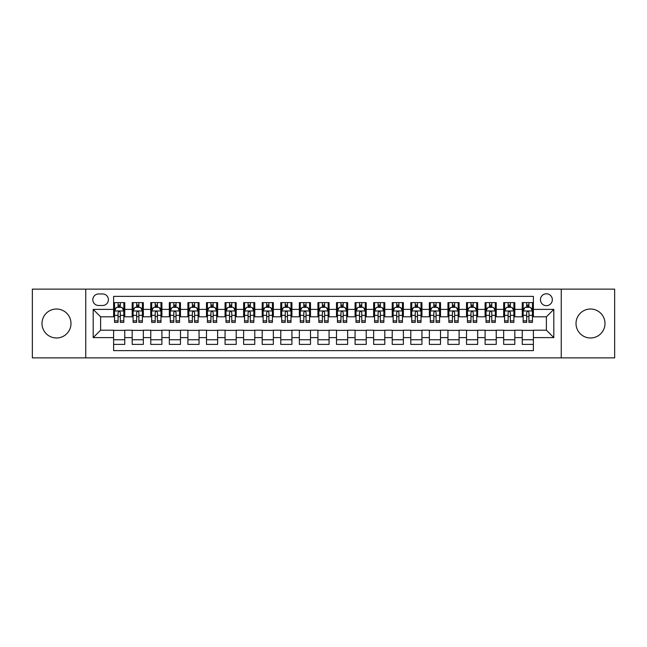 <?xml version="1.0" encoding="UTF-8"?>
<svg xmlns="http://www.w3.org/2000/svg" width="647" height="647" viewBox="0 0 647 647"><rect width="100%" height="100%" fill="white"/><g stroke="black" fill="none" stroke-linecap="round" stroke-linejoin="round"><path stroke-width="0.97" d="M590.501 309.015A14.485 14.485 0 0 0 576.016 323.5A14.485 14.485 0 0 0 590.501 337.985A14.485 14.485 0 0 0 604.994 323.5A14.485 14.485 0 0 0 590.501 309.015M56.499 309.015A14.485 14.485 0 0 0 42.006 323.5A14.485 14.485 0 0 0 56.499 337.985A14.485 14.485 0 0 0 70.984 323.5A14.485 14.485 0 0 0 56.499 309.015M546.391 293.778A5.944 5.944 0 0 0 540.447 299.723A5.944 5.944 0 0 0 546.391 305.667A5.944 5.944 0 0 0 552.336 299.723A5.944 5.944 0 0 0 546.391 293.778M561.248 357.864L614.65 357.864L614.65 289.136L561.248 289.136L561.248 357.864L85.752 357.864L85.752 289.136L32.35 289.136L32.35 357.864L85.752 357.864M533.387 302.602L522.242 302.602L522.242 309.387L514.818 309.387L514.818 316.812L522.242 316.812L522.242 309.387M514.818 309.387L514.818 302.602L503.673 302.602L503.673 309.387L496.241 309.387L496.241 316.812L503.673 316.812L503.673 309.387M496.241 309.387L496.241 302.602L485.096 302.602L485.096 309.387L477.664 309.387L477.664 316.812L485.096 316.812L485.096 309.387M477.664 309.387L477.664 302.602L466.519 302.602L466.519 309.387L459.095 309.387L459.095 316.812L466.519 316.812L466.519 309.387M459.095 309.387L459.095 302.602L447.95 302.602L447.95 309.387L440.518 309.387L440.518 316.812L447.95 316.812L447.95 309.387M440.518 309.387L440.518 302.602L429.373 302.602L429.373 309.387L421.941 309.387L421.941 316.812L429.373 316.812L429.373 309.387M421.941 309.387L421.941 302.602L410.796 302.602L410.796 309.387L403.372 309.387L403.372 316.812L410.796 316.812L410.796 309.387M403.372 309.387L403.372 302.602L392.228 302.602L392.228 309.387L384.795 309.387L384.795 316.812L392.228 316.812L392.228 309.387M384.795 309.387L384.795 302.602L373.651 302.602L373.651 309.387L366.218 309.387L366.218 316.812L373.651 316.812L373.651 309.387M366.218 309.387L366.218 302.602L355.074 302.602L355.074 309.387L347.649 309.387L347.649 316.812L355.074 316.812L355.074 309.387M347.649 309.387L347.649 302.602L336.505 302.602L336.505 309.387L329.072 309.387L329.072 316.812L336.505 316.812L336.505 309.387M329.072 309.387L329.072 302.602L317.928 302.602L317.928 309.387L310.495 309.387L310.495 316.812L317.928 316.812L317.928 309.387M310.495 309.387L310.495 302.602L299.351 302.602L299.351 309.387L291.926 309.387L291.926 316.812L299.351 316.812L299.351 309.387M291.926 309.387L291.926 302.602L280.782 302.602L280.782 309.387L273.349 309.387L273.349 316.812L280.782 316.812L280.782 309.387M273.349 309.387L273.349 302.602L262.205 302.602L262.205 309.387L254.772 309.387L254.772 316.812L262.205 316.812L262.205 309.387M254.772 309.387L254.772 302.602L243.628 302.602L243.628 309.387L236.204 309.387L236.204 316.812L243.628 316.812L243.628 309.387M236.204 309.387L236.204 302.602L225.059 302.602L225.059 309.387L217.627 309.387L217.627 316.812L225.059 316.812L225.059 309.387M217.627 309.387L217.627 302.602L206.482 302.602L206.482 309.387L199.05 309.387L199.05 316.812L206.482 316.812L206.482 309.387M199.05 309.387L199.05 302.602L187.905 302.602L187.905 309.387L180.481 309.387L180.481 316.812L187.905 316.812L187.905 309.387M180.481 309.387L180.481 302.602L169.336 302.602L169.336 309.387L161.904 309.387L161.904 316.812L169.336 316.812L169.336 309.387M161.904 309.387L161.904 302.602L150.759 302.602L150.759 309.387L143.327 309.387L143.327 316.812L150.759 316.812L150.759 309.387M143.327 309.387L143.327 302.602L132.182 302.602L132.182 316.812L124.758 316.812L124.758 302.602L113.613 302.602M113.613 344.398L124.758 344.398L124.758 330.188L132.182 330.188L132.182 344.398L143.327 344.398L143.327 330.188L150.759 330.188L150.759 337.613L143.327 337.613M150.759 337.613L150.759 344.398L161.904 344.398L161.904 330.188L169.336 330.188L169.336 337.613L161.904 337.613M169.336 337.613L169.336 344.398L180.481 344.398L180.481 330.188L187.905 330.188L187.905 337.613L180.481 337.613M187.905 337.613L187.905 344.398L199.05 344.398L199.05 330.188L206.482 330.188L206.482 337.613L199.05 337.613M206.482 337.613L206.482 344.398L217.627 344.398L217.627 330.188L225.059 330.188L225.059 337.613L217.627 337.613M225.059 337.613L225.059 344.398L236.204 344.398L236.204 330.188L243.628 330.188L243.628 337.613L236.204 337.613M243.628 337.613L243.628 344.398L254.772 344.398L254.772 330.188L262.205 330.188L262.205 337.613L254.772 337.613M262.205 337.613L262.205 344.398L273.349 344.398L273.349 330.188L280.782 330.188L280.782 337.613L273.349 337.613M280.782 337.613L280.782 344.398L291.926 344.398L291.926 330.188L299.351 330.188L299.351 337.613L291.926 337.613M299.351 337.613L299.351 344.398L310.495 344.398L310.495 330.188L317.928 330.188L317.928 337.613L310.495 337.613M317.928 337.613L317.928 344.398L329.072 344.398L329.072 330.188L336.505 330.188L336.505 337.613L329.072 337.613M336.505 337.613L336.505 344.398L347.649 344.398L347.649 330.188L355.074 330.188L355.074 337.613L347.649 337.613M355.074 337.613L355.074 344.398L366.218 344.398L366.218 330.188L373.651 330.188L373.651 337.613L366.218 337.613M373.651 337.613L373.651 344.398L384.795 344.398L384.795 330.188L392.228 330.188L392.228 337.613L384.795 337.613M392.228 337.613L392.228 344.398L403.372 344.398L403.372 330.188L410.796 330.188L410.796 337.613L403.372 337.613M410.796 337.613L410.796 344.398L421.941 344.398L421.941 330.188L429.373 330.188L429.373 337.613L421.941 337.613M429.373 337.613L429.373 344.398L440.518 344.398L440.518 330.188L447.95 330.188L447.95 337.613L440.518 337.613M447.95 337.613L447.95 344.398L459.095 344.398L459.095 330.188L466.519 330.188L466.519 337.613L459.095 337.613M466.519 337.613L466.519 344.398L477.664 344.398L477.664 330.188L485.096 330.188L485.096 337.613L477.664 337.613M485.096 337.613L485.096 344.398L496.241 344.398L496.241 330.188L503.673 330.188L503.673 337.613L496.241 337.613M503.673 337.613L503.673 344.398L514.818 344.398L514.818 330.188L522.242 330.188L522.242 337.613L514.818 337.613M98.57 305.481L102.655 305.481A5.758 5.758 0 0 0 108.413 299.723A5.758 5.758 0 0 0 102.655 293.964L98.57 293.964A5.758 5.758 0 0 0 92.812 299.723A5.758 5.758 0 0 0 98.57 305.481M561.248 289.136L85.752 289.136M533.387 309.387L533.387 296.383L113.613 296.383L113.613 316.812L100.609 316.812L100.609 330.188L113.613 330.188L113.613 350.617L533.387 350.617L533.387 330.188L546.391 330.188L546.391 316.812L533.387 316.812L533.387 309.387L553.816 309.387L553.816 337.613L533.387 337.613M113.613 337.613L93.184 337.613L93.184 309.387L113.613 309.387M522.242 337.613L522.242 344.398L533.387 344.398M113.613 307.244L114.543 307.244M118.069 307.244L120.302 307.244M123.828 307.244L124.758 307.244M113.613 316.626L114.543 316.626M118.069 316.626L120.302 316.626M123.828 316.626L124.758 316.626M113.613 330.374L124.758 330.374M113.613 339.756L124.758 339.756M132.182 316.626L133.112 316.626M136.646 316.626L138.87 316.626M142.405 316.626L143.327 316.626M132.182 307.244L133.112 307.244M136.646 307.244L138.87 307.244M142.405 307.244L143.327 307.244M132.182 330.374L143.327 330.374M132.182 339.756L143.327 339.756M150.759 330.374L161.904 330.374M150.759 339.756L161.904 339.756M150.759 307.244L151.689 307.244M155.215 307.244L157.447 307.244M160.974 307.244L161.904 307.244M150.759 316.626L151.689 316.626M155.215 316.626L157.447 316.626M160.974 316.626L161.904 316.626M169.336 330.374L180.481 330.374M169.336 339.756L180.481 339.756M169.336 307.244L170.266 307.244M173.792 307.244L176.024 307.244M179.551 307.244L180.481 307.244M169.336 316.626L170.266 316.626M173.792 316.626L176.024 316.626M179.551 316.626L180.481 316.626M187.905 330.374L199.05 330.374M187.905 339.756L199.05 339.756M187.905 307.244L188.835 307.244M192.369 307.244L194.593 307.244M198.128 307.244L199.05 307.244M187.905 316.626L188.835 316.626M192.369 316.626L194.593 316.626M198.128 316.626L199.05 316.626M206.482 330.374L217.627 330.374M206.482 339.756L217.627 339.756M206.482 307.244L207.412 307.244M210.938 307.244L213.17 307.244M216.696 307.244L217.627 307.244M206.482 316.626L207.412 316.626M210.938 316.626L213.17 316.626M216.696 316.626L217.627 316.626M225.059 330.374L236.204 330.374M225.059 339.756L236.204 339.756M225.059 307.244L225.989 307.244M229.515 307.244L231.747 307.244M235.273 307.244L236.204 307.244M225.059 316.626L225.989 316.626M229.515 316.626L231.747 316.626M235.273 316.626L236.204 316.626M243.628 330.374L254.772 330.374M243.628 339.756L254.772 339.756M243.628 307.244L244.558 307.244M248.092 307.244L250.316 307.244M253.85 307.244L254.772 307.244M243.628 316.626L244.558 316.626M248.092 316.626L250.316 316.626M253.85 316.626L254.772 316.626M262.205 330.374L273.349 330.374M262.205 339.756L273.349 339.756M262.205 307.244L263.135 307.244M266.661 307.244L268.893 307.244M272.419 307.244L273.349 307.244M262.205 316.626L263.135 316.626M266.661 316.626L268.893 316.626M272.419 316.626L273.349 316.626M280.782 330.374L291.926 330.374M280.782 339.756L291.926 339.756M280.782 307.244L281.712 307.244M285.238 307.244L287.462 307.244M290.996 307.244L291.926 307.244M280.782 316.626L281.712 316.626M285.238 316.626L287.462 316.626M290.996 316.626L291.926 316.626M299.351 330.374L310.495 330.374M299.351 339.756L310.495 339.756M299.351 307.244L300.281 307.244M303.815 307.244L306.039 307.244M309.573 307.244L310.495 307.244M299.351 316.626L300.281 316.626M303.815 316.626L306.039 316.626M309.573 316.626L310.495 316.626M317.928 330.374L329.072 330.374M317.928 339.756L329.072 339.756M317.928 307.244L318.858 307.244M322.384 307.244L324.616 307.244M328.142 307.244L329.072 307.244M317.928 316.626L318.858 316.626M322.384 316.626L324.616 316.626M328.142 316.626L329.072 316.626M336.505 330.374L347.649 330.374M336.505 339.756L347.649 339.756M336.505 307.244L337.427 307.244M340.961 307.244L343.185 307.244M346.719 307.244L347.649 307.244M336.505 316.626L337.427 316.626M340.961 316.626L343.185 316.626M346.719 316.626L347.649 316.626M355.074 330.374L366.218 330.374M355.074 339.756L366.218 339.756M355.074 307.244L356.004 307.244M359.538 307.244L361.762 307.244M365.288 307.244L366.218 307.244M355.074 316.626L356.004 316.626M359.538 316.626L361.762 316.626M365.288 316.626L366.218 316.626M373.651 330.374L384.795 330.374M373.651 339.756L384.795 339.756M373.651 307.244L374.581 307.244M378.107 307.244L380.339 307.244M383.865 307.244L384.795 307.244M373.651 316.626L374.581 316.626M378.107 316.626L380.339 316.626M383.865 316.626L384.795 316.626M392.228 330.374L403.372 330.374M392.228 339.756L403.372 339.756M392.228 307.244L393.15 307.244M396.684 307.244L398.908 307.244M402.442 307.244L403.372 307.244M392.228 316.626L393.15 316.626M396.684 316.626L398.908 316.626M402.442 316.626L403.372 316.626M410.796 330.374L421.941 330.374M410.796 339.756L421.941 339.756M410.796 307.244L411.727 307.244M415.253 307.244L417.485 307.244M421.011 307.244L421.941 307.244M410.796 316.626L411.727 316.626M415.253 316.626L417.485 316.626M421.011 316.626L421.941 316.626M429.373 330.374L440.518 330.374M429.373 339.756L440.518 339.756M429.373 307.244L430.304 307.244M433.83 307.244L436.062 307.244M439.588 307.244L440.518 307.244M429.373 316.626L430.304 316.626M433.83 316.626L436.062 316.626M439.588 316.626L440.518 316.626M447.95 330.374L459.095 330.374M447.95 339.756L459.095 339.756M447.95 307.244L448.872 307.244M452.407 307.244L454.631 307.244M458.165 307.244L459.095 307.244M447.95 316.626L448.872 316.626M452.407 316.626L454.631 316.626M458.165 316.626L459.095 316.626M466.519 330.374L477.664 330.374M466.519 339.756L477.664 339.756M466.519 307.244L467.449 307.244M470.976 307.244L473.208 307.244M476.734 307.244L477.664 307.244M466.519 316.626L467.449 316.626M470.976 316.626L473.208 316.626M476.734 316.626L477.664 316.626M485.096 330.374L496.241 330.374M485.096 339.756L496.241 339.756M485.096 307.244L486.026 307.244M489.553 307.244L491.785 307.244M495.311 307.244L496.241 307.244M485.096 316.626L486.026 316.626M489.553 316.626L491.785 316.626M495.311 316.626L496.241 316.626M503.673 330.374L514.818 330.374M503.673 339.756L514.818 339.756M503.673 307.244L504.595 307.244M508.13 307.244L510.354 307.244M513.888 307.244L514.818 307.244M503.673 316.626L504.595 316.626M508.13 316.626L510.354 316.626M513.888 316.626L514.818 316.626M522.242 330.374L533.387 330.374M522.242 339.756L533.387 339.756M522.242 307.244L523.172 307.244M526.698 307.244L528.931 307.244M532.457 307.244L533.387 307.244M522.242 316.626L523.172 316.626M526.698 316.626L528.931 316.626M532.457 316.626L533.387 316.626M100.609 316.812L93.184 309.387M100.609 330.188L93.184 337.613M553.816 309.387L546.391 316.812M553.816 337.613L546.391 330.188M120.302 305.02L118.069 305.02M123.828 320.872L120.302 320.872L120.302 322.384L123.828 322.384L123.828 311.053L121.968 307.341L116.395 307.341L114.543 311.053L114.543 322.384L118.069 322.384L118.069 320.872L114.543 320.872M114.543 311.053L114.543 302.602M123.828 311.053L123.828 302.602M118.069 307.341L118.069 302.602M120.302 302.602L120.302 307.341M120.302 320.872L120.302 312.444C119.558 311.021 118.813 311.021 118.069 312.444L118.069 320.872M138.87 305.02L136.646 305.02M142.405 320.872L138.87 320.872L138.87 322.384L142.405 322.384L142.405 311.053L140.545 307.341L134.972 307.341L133.112 311.053L133.112 322.384L136.646 322.384L136.646 320.872L133.112 320.872M133.112 311.053L133.112 302.602M142.405 311.053L142.405 302.602M136.646 307.341L136.646 302.602M138.87 302.602L138.87 307.341M138.87 320.872L138.87 312.444C138.135 311.021 137.39 311.021 136.646 312.444L136.646 320.872M157.447 305.02L155.215 305.02M160.974 320.872L157.447 320.872L157.447 322.384L160.974 322.384L160.974 311.053L159.122 307.341L153.549 307.341L151.689 311.053L151.689 322.384L155.215 322.384L155.215 320.872L151.689 320.872M151.689 311.053L151.689 302.602M160.974 311.053L160.974 302.602M155.215 307.341L155.215 302.602M157.447 302.602L157.447 307.341M157.447 320.872L157.447 312.444C156.703 311.021 155.959 311.021 155.215 312.444L155.215 320.872M176.024 305.02L173.792 305.02M179.551 320.872L176.024 320.872L176.024 322.384L179.551 322.384L179.551 311.053L177.69 307.341L172.118 307.341L170.266 311.053L170.266 322.384L173.792 322.384L173.792 320.872L170.266 320.872M170.266 311.053L170.266 302.602M179.551 311.053L179.551 302.602M173.792 307.341L173.792 302.602M176.024 302.602L176.024 307.341M176.024 320.872L176.024 312.444C175.28 311.021 174.536 311.021 173.792 312.444L173.792 320.872M194.593 305.02L192.369 305.02M198.128 320.872L194.593 320.872L194.593 322.384L198.128 322.384L198.128 311.053L196.267 307.341L190.695 307.341L188.835 311.053L188.835 322.384L192.369 322.384L192.369 320.872L188.835 320.872M188.835 311.053L188.835 302.602M198.128 311.053L198.128 302.602M192.369 307.341L192.369 302.602M194.593 302.602L194.593 307.341M194.593 320.872L194.593 312.444C193.857 311.021 193.113 311.021 192.369 312.444L192.369 320.872M213.17 305.02L210.938 305.02M216.696 320.872L213.17 320.872L213.17 322.384L216.696 322.384L216.696 311.053L214.844 307.341L209.272 307.341L207.412 311.053L207.412 322.384L210.938 322.384L210.938 320.872L207.412 320.872M207.412 311.053L207.412 302.602M216.696 311.053L216.696 302.602M210.938 307.341L210.938 302.602M213.17 302.602L213.17 307.341M213.17 320.872L213.17 312.444C212.426 311.021 211.682 311.021 210.938 312.444L210.938 320.872M231.747 305.02L229.515 305.02M235.273 320.872L231.747 320.872L231.747 322.384L235.273 322.384L235.273 311.053L233.413 307.341L227.841 307.341L225.989 311.053L225.989 322.384L229.515 322.384L229.515 320.872L225.989 320.872M225.989 311.053L225.989 302.602M235.273 311.053L235.273 302.602M229.515 307.341L229.515 302.602M231.747 302.602L231.747 307.341M231.747 320.872L231.747 312.444C231.003 311.021 230.259 311.021 229.515 312.444L229.515 320.872M250.316 305.02L248.092 305.02M253.85 320.872L250.316 320.872L250.316 322.384L253.85 322.384L253.85 311.053L251.99 307.341L246.418 307.341L244.558 311.053L244.558 322.384L248.092 322.384L248.092 320.872L244.558 320.872M244.558 311.053L244.558 302.602M253.85 311.053L253.85 302.602M248.092 307.341L248.092 302.602M250.316 302.602L250.316 307.341M250.316 320.872L250.316 312.444C249.572 311.021 248.836 311.021 248.092 312.444L248.092 320.872M268.893 305.02L266.661 305.02M272.419 320.872L268.893 320.872L268.893 322.384L272.419 322.384L272.419 311.053L270.567 307.341L264.995 307.341L263.135 311.053L263.135 322.384L266.661 322.384L266.661 320.872L263.135 320.872M263.135 311.053L263.135 302.602M272.419 311.053L272.419 302.602M266.661 307.341L266.661 302.602M268.893 302.602L268.893 307.341M268.893 320.872L268.893 312.444C268.149 311.021 267.405 311.021 266.661 312.444L266.661 320.872M287.462 305.02L285.238 305.02M290.996 320.872L287.462 320.872L287.462 322.384L290.996 322.384L290.996 311.053L289.136 307.341L283.564 307.341L281.712 311.053L281.712 322.384L285.238 322.384L285.238 320.872L281.712 320.872M281.712 311.053L281.712 302.602M290.996 311.053L290.996 302.602M285.238 307.341L285.238 302.602M287.462 302.602L287.462 307.341M287.462 320.872L287.462 312.444C286.726 311.021 285.982 311.021 285.238 312.444L285.238 320.872M306.039 305.02L303.815 305.02M309.573 320.872L306.039 320.872L306.039 322.384L309.573 322.384L309.573 311.053L307.713 307.341L302.141 307.341L300.281 311.053L300.281 322.384L303.815 322.384L303.815 320.872L300.281 320.872M300.281 311.053L300.281 302.602M309.573 311.053L309.573 302.602M303.815 307.341L303.815 302.602M306.039 302.602L306.039 307.341M306.039 320.872L306.039 312.444C305.295 311.021 304.559 311.021 303.815 312.444L303.815 320.872M324.616 305.02L322.384 305.02M328.142 320.872L324.616 320.872L324.616 322.384L328.142 322.384L328.142 311.053L326.282 307.341L320.718 307.341L318.858 311.053L318.858 322.384L322.384 322.384L322.384 320.872L318.858 320.872M318.858 311.053L318.858 302.602M328.142 311.053L328.142 302.602M322.384 307.341L322.384 302.602M324.616 302.602L324.616 307.341M324.616 320.872L324.616 312.444C323.872 311.021 323.128 311.021 322.384 312.444L322.384 320.872M343.185 305.02L340.961 305.02M346.719 320.872L343.185 320.872L343.185 322.384L346.719 322.384L346.719 311.053L344.859 307.341L339.287 307.341L337.427 311.053L337.427 322.384L340.961 322.384L340.961 320.872L337.427 320.872M337.427 311.053L337.427 302.602M346.719 311.053L346.719 302.602M340.961 307.341L340.961 302.602M343.185 302.602L343.185 307.341M343.185 320.872L343.185 312.444C342.449 311.021 341.705 311.021 340.961 312.444L340.961 320.872M361.762 305.02L359.538 305.02M365.288 320.872L361.762 320.872L361.762 322.384L365.288 322.384L365.288 311.053L363.436 307.341L357.864 307.341L356.004 311.053L356.004 322.384L359.538 322.384L359.538 320.872L356.004 320.872M356.004 311.053L356.004 302.602M365.288 311.053L365.288 302.602M359.538 307.341L359.538 302.602M361.762 302.602L361.762 307.341M361.762 320.872L361.762 312.444C361.018 311.021 360.274 311.021 359.538 312.444L359.538 320.872M380.339 305.02L378.107 305.02M383.865 320.872L380.339 320.872L380.339 322.384L383.865 322.384L383.865 311.053L382.005 307.341L376.433 307.341L374.581 311.053L374.581 322.384L378.107 322.384L378.107 320.872L374.581 320.872M374.581 311.053L374.581 302.602M383.865 311.053L383.865 302.602M378.107 307.341L378.107 302.602M380.339 302.602L380.339 307.341M380.339 320.872L380.339 312.444C379.595 311.021 378.851 311.021 378.107 312.444L378.107 320.872M398.908 305.02L396.684 305.02M402.442 320.872L398.908 320.872L398.908 322.384L402.442 322.384L402.442 311.053L400.582 307.341L395.01 307.341L393.15 311.053L393.15 322.384L396.684 322.384L396.684 320.872L393.15 320.872M393.15 311.053L393.15 302.602M402.442 311.053L402.442 302.602M396.684 307.341L396.684 302.602M398.908 302.602L398.908 307.341M398.908 320.872L398.908 312.444C398.172 311.021 397.428 311.021 396.684 312.444L396.684 320.872M417.485 305.02L415.253 305.02M421.011 320.872L417.485 320.872L417.485 322.384L421.011 322.384L421.011 311.053L419.159 307.341L413.587 307.341L411.727 311.053L411.727 322.384L415.253 322.384L415.253 320.872L411.727 320.872M411.727 311.053L411.727 302.602M421.011 311.053L421.011 302.602M415.253 307.341L415.253 302.602M417.485 302.602L417.485 307.341M417.485 320.872L417.485 312.444C416.741 311.021 415.997 311.021 415.253 312.444L415.253 320.872M436.062 305.02L433.83 305.02M439.588 320.872L436.062 320.872L436.062 322.384L439.588 322.384L439.588 311.053L437.728 307.341L432.156 307.341L430.304 311.053L430.304 322.384L433.83 322.384L433.83 320.872L430.304 320.872M430.304 311.053L430.304 302.602M439.588 311.053L439.588 302.602M433.83 307.341L433.83 302.602M436.062 302.602L436.062 307.341M436.062 320.872L436.062 312.444C435.318 311.021 434.574 311.021 433.83 312.444L433.83 320.872M454.631 305.02L452.407 305.02M458.165 320.872L454.631 320.872L454.631 322.384L458.165 322.384L458.165 311.053L456.305 307.341L450.733 307.341L448.872 311.053L448.872 322.384L452.407 322.384L452.407 320.872L448.872 320.872M448.872 311.053L448.872 302.602M458.165 311.053L458.165 302.602M452.407 307.341L452.407 302.602M454.631 302.602L454.631 307.341M454.631 320.872L454.631 312.444C453.895 311.021 453.151 311.021 452.407 312.444L452.407 320.872M473.208 305.02L470.976 305.02M476.734 320.872L473.208 320.872L473.208 322.384L476.734 322.384L476.734 311.053L474.882 307.341L469.31 307.341L467.449 311.053L467.449 322.384L470.976 322.384L470.976 320.872L467.449 320.872M467.449 311.053L467.449 302.602M476.734 311.053L476.734 302.602M470.976 307.341L470.976 302.602M473.208 302.602L473.208 307.341M473.208 320.872L473.208 312.444C472.464 311.021 471.72 311.021 470.976 312.444L470.976 320.872M491.785 305.02L489.553 305.02M495.311 320.872L491.785 320.872L491.785 322.384L495.311 322.384L495.311 311.053L493.451 307.341L487.878 307.341L486.026 311.053L486.026 322.384L489.553 322.384L489.553 320.872L486.026 320.872M486.026 311.053L486.026 302.602M495.311 311.053L495.311 302.602M489.553 307.341L489.553 302.602M491.785 302.602L491.785 307.341M491.785 320.872L491.785 312.444C491.041 311.021 490.297 311.021 489.553 312.444L489.553 320.872M510.354 305.02L508.13 305.02M513.888 320.872L510.354 320.872L510.354 322.384L513.888 322.384L513.888 311.053L512.028 307.341L506.455 307.341L504.595 311.053L504.595 322.384L508.13 322.384L508.13 320.872L504.595 320.872M504.595 311.053L504.595 302.602M513.888 311.053L513.888 302.602M508.13 307.341L508.13 302.602M510.354 302.602L510.354 307.341M510.354 320.872L510.354 312.444C509.618 311.021 508.874 311.021 508.13 312.444L508.13 320.872M528.931 305.02L526.698 305.02M532.457 320.872L528.931 320.872L528.931 322.384L532.457 322.384L532.457 311.053L530.605 307.341L525.032 307.341L523.172 311.053L523.172 322.384L526.698 322.384L526.698 320.872L523.172 320.872M523.172 311.053L523.172 302.602M532.457 311.053L532.457 302.602M526.698 307.341L526.698 302.602M528.931 302.602L528.931 307.341M528.931 320.872L528.931 312.444C528.187 311.021 527.442 311.021 526.698 312.444L526.698 320.872M132.182 337.613L124.758 337.613M132.182 309.387L124.758 309.387M123.779 310.964L114.584 310.964M114.543 308.36L115.886 308.36M122.485 308.36L123.828 308.36M118.069 315.364L114.543 315.364M123.828 315.364L120.302 315.364M120.302 306.201L118.069 306.201M142.356 310.964L133.161 310.964M133.112 308.36L134.463 308.36M141.054 308.36L142.405 308.36M136.646 315.364L133.112 315.364M142.405 315.364L138.87 315.364M138.87 306.201L136.646 306.201M160.933 310.964L151.738 310.964M151.689 308.36L153.032 308.36M159.631 308.36L160.974 308.36M155.215 315.364L151.689 315.364M160.974 315.364L157.447 315.364M157.447 306.201L155.215 306.201M179.502 310.964L170.307 310.964M170.266 308.36L171.609 308.36M178.2 308.36L179.551 308.36M173.792 315.364L170.266 315.364M179.551 315.364L176.024 315.364M176.024 306.201L173.792 306.201M198.079 310.964L188.884 310.964M188.835 308.36L190.186 308.36M196.777 308.36L198.128 308.36M192.369 315.364L188.835 315.364M198.128 315.364L194.593 315.364M194.593 306.201L192.369 306.201M216.656 310.964L207.461 310.964M207.412 308.36L208.755 308.36M215.354 308.36L216.696 308.36M210.938 315.364L207.412 315.364M216.696 315.364L213.17 315.364M213.17 306.201L210.938 306.201M235.225 310.964L226.029 310.964M225.989 308.36L227.332 308.36M233.923 308.36L235.273 308.36M229.515 315.364L225.989 315.364M235.273 315.364L231.747 315.364M231.747 306.201L229.515 306.201M253.802 310.964L244.606 310.964M244.558 308.36L245.909 308.36M252.5 308.36L253.85 308.36M248.092 315.364L244.558 315.364M253.85 315.364L250.316 315.364M250.316 306.201L248.092 306.201M272.371 310.964L263.183 310.964M263.135 308.36L264.477 308.36M271.077 308.36L272.419 308.36M266.661 315.364L263.135 315.364M272.419 315.364L268.893 315.364M268.893 306.201L266.661 306.201M290.948 310.964L281.752 310.964M281.712 308.36L283.054 308.36M289.646 308.36L290.996 308.36M285.238 315.364L281.712 315.364M290.996 315.364L287.462 315.364M287.462 306.201L285.238 306.201M309.525 310.964L300.329 310.964M300.281 308.36L301.631 308.36M308.223 308.36L309.573 308.36M303.815 315.364L300.281 315.364M309.573 315.364L306.039 315.364M306.039 306.201L303.815 306.201M328.094 310.964L318.906 310.964M318.858 308.36L320.2 308.36M326.8 308.36L328.142 308.36M322.384 315.364L318.858 315.364M328.142 315.364L324.616 315.364M324.616 306.201L322.384 306.201M346.671 310.964L337.475 310.964M337.427 308.36L338.777 308.36M345.369 308.36L346.719 308.36M340.961 315.364L337.427 315.364M346.719 315.364L343.185 315.364M343.185 306.201L340.961 306.201M365.248 310.964L356.052 310.964M356.004 308.36L357.354 308.36M363.946 308.36L365.288 308.36M359.538 315.364L356.004 315.364M365.288 315.364L361.762 315.364M361.762 306.201L359.538 306.201M383.817 310.964L374.629 310.964M374.581 308.36L375.923 308.36M382.523 308.36L383.865 308.36M378.107 315.364L374.581 315.364M383.865 315.364L380.339 315.364M380.339 306.201L378.107 306.201M402.394 310.964L393.198 310.964M393.15 308.36L394.5 308.36M401.091 308.36L402.442 308.36M396.684 315.364L393.15 315.364M402.442 315.364L398.908 315.364M398.908 306.201L396.684 306.201M420.971 310.964L411.775 310.964M411.727 308.36L413.077 308.36M419.668 308.36L421.011 308.36M415.253 315.364L411.727 315.364M421.011 315.364L417.485 315.364M417.485 306.201L415.253 306.201M439.539 310.964L430.344 310.964M430.304 308.36L431.646 308.36M438.245 308.36L439.588 308.36M433.83 315.364L430.304 315.364M439.588 315.364L436.062 315.364M436.062 306.201L433.83 306.201M458.116 310.964L448.921 310.964M448.872 308.36L450.223 308.36M456.814 308.36L458.165 308.36M452.407 315.364L448.872 315.364M458.165 315.364L454.631 315.364M454.631 306.201L452.407 306.201M476.693 310.964L467.498 310.964M467.449 308.36L468.8 308.36M475.391 308.36L476.734 308.36M470.976 315.364L467.449 315.364M476.734 315.364L473.208 315.364M473.208 306.201L470.976 306.201M495.262 310.964L486.067 310.964M486.026 308.36L487.369 308.36M493.968 308.36L495.311 308.36M489.553 315.364L486.026 315.364M495.311 315.364L491.785 315.364M491.785 306.201L489.553 306.201M513.839 310.964L504.644 310.964M504.595 308.36L505.946 308.36M512.537 308.36L513.888 308.36M508.13 315.364L504.595 315.364M513.888 315.364L510.354 315.364M510.354 306.201L508.13 306.201M532.416 310.964L523.221 310.964M523.172 308.36L524.515 308.36M531.114 308.36L532.457 308.36M526.698 315.364L523.172 315.364M532.457 315.364L528.931 315.364M528.931 306.201L526.698 306.201"/></g></svg>
